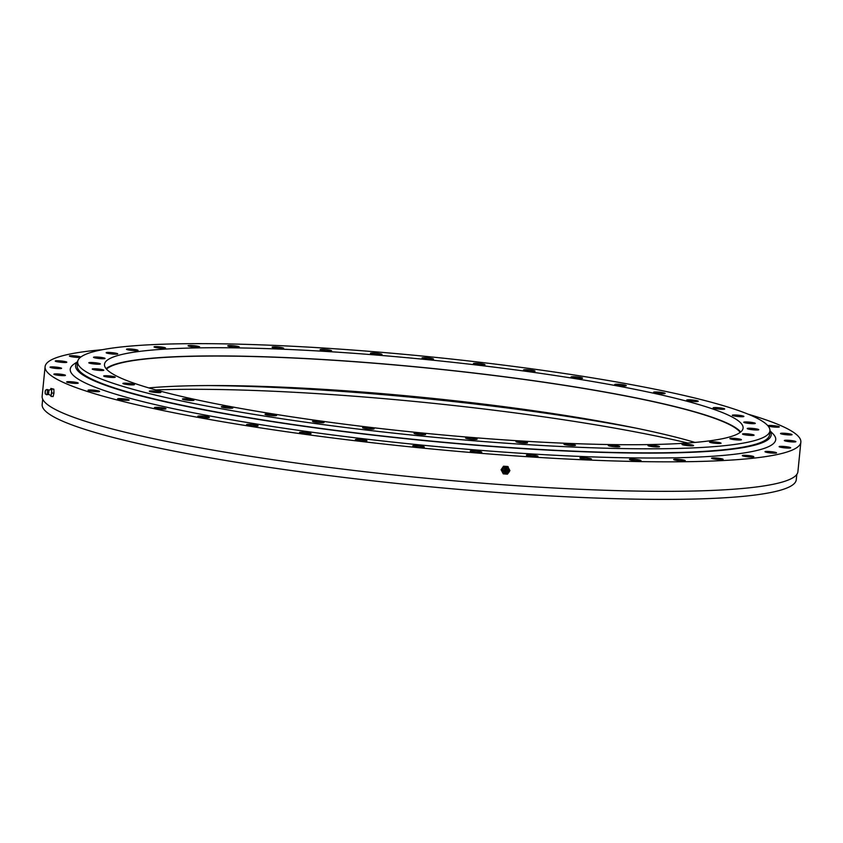 <?xml version="1.0" encoding="UTF-8"?>
<svg xmlns="http://www.w3.org/2000/svg" width="843" height="843" viewBox="0 0 843 843"><rect width="100%" height="100%" fill="white"/><g stroke="black" fill="none" stroke-linecap="round" stroke-linejoin="round"><path stroke-width="1.26" d="M520.9 441.479A5.806 0.664 5.7 0 0 515.958 441.648A5.806 0.664 5.7 0 0 522.565 442.965A5.806 0.664 5.7 0 0 527.507 442.796A5.806 0.664 5.7 0 0 520.9 441.479M568.867 443.987A5.806 0.664 5.7 0 0 563.925 444.145A5.806 0.664 5.7 0 0 570.532 445.473A5.806 0.664 5.7 0 0 575.474 445.304A5.806 0.664 5.7 0 0 568.867 443.987M613.23 445.294A5.806 0.664 5.7 0 0 608.288 445.462A5.806 0.664 5.7 0 0 614.905 446.779A5.806 0.664 5.7 0 0 619.847 446.611A5.806 0.664 5.7 0 0 613.23 445.294M652.925 445.378A5.806 0.664 5.7 0 0 647.982 445.547A5.806 0.664 5.7 0 0 654.59 446.864A5.806 0.664 5.7 0 0 659.532 446.695A5.806 0.664 5.7 0 0 652.925 445.378M686.94 444.229A5.806 0.664 5.7 0 0 681.998 444.398A5.806 0.664 5.7 0 0 688.615 445.715A5.806 0.664 5.7 0 0 693.557 445.557A5.806 0.664 5.7 0 0 686.94 444.229M714.464 441.89A5.806 0.664 5.7 0 0 709.521 442.059A5.806 0.664 5.7 0 0 716.139 443.376A5.806 0.664 5.7 0 0 721.071 443.207A5.806 0.664 5.7 0 0 714.464 441.89M734.811 438.402A5.806 0.664 5.7 0 0 729.869 438.571A5.806 0.664 5.7 0 0 736.476 439.888A5.806 0.664 5.7 0 0 741.418 439.719A5.806 0.664 5.7 0 0 734.811 438.402M747.478 433.86A5.806 0.664 5.7 0 0 742.535 434.019A5.806 0.664 5.7 0 0 749.142 435.346A5.806 0.664 5.7 0 0 754.085 435.178A5.806 0.664 5.7 0 0 747.478 433.86M752.156 428.37A5.806 0.664 5.7 0 0 747.214 428.539A5.806 0.664 5.7 0 0 753.821 429.856A5.806 0.664 5.7 0 0 758.763 429.688A5.806 0.664 5.7 0 0 752.156 428.37M748.721 422.069A5.806 0.664 5.7 0 0 743.779 422.238A5.806 0.664 5.7 0 0 750.386 423.555A5.806 0.664 5.7 0 0 755.328 423.386A5.806 0.664 5.7 0 0 748.721 422.069M737.267 415.114A5.806 0.664 5.7 0 0 732.325 415.283A5.806 0.664 5.7 0 0 738.942 416.6A5.806 0.664 5.7 0 0 743.884 416.431A5.806 0.664 5.7 0 0 737.267 415.114M718.078 407.675A5.806 0.664 5.7 0 0 713.136 407.843A5.806 0.664 5.7 0 0 719.743 409.161A5.806 0.664 5.7 0 0 724.685 409.003A5.806 0.664 5.7 0 0 718.078 407.675M691.618 399.94A5.806 0.664 5.7 0 0 686.676 400.109A5.806 0.664 5.7 0 0 693.294 401.426A5.806 0.664 5.7 0 0 698.225 401.257A5.806 0.664 5.7 0 0 691.618 399.94M658.552 392.09A5.806 0.664 5.7 0 0 653.61 392.258A5.806 0.664 5.7 0 0 660.217 393.576A5.806 0.664 5.7 0 0 665.159 393.418A5.806 0.664 5.7 0 0 658.552 392.09M619.668 384.334A5.806 0.664 5.7 0 0 614.726 384.492A5.806 0.664 5.7 0 0 621.344 385.82A5.806 0.664 5.7 0 0 626.286 385.651A5.806 0.664 5.7 0 0 619.668 384.334M575.959 376.842A5.806 0.664 5.7 0 0 571.017 377.011A5.806 0.664 5.7 0 0 577.624 378.328A5.806 0.664 5.7 0 0 582.566 378.159A5.806 0.664 5.7 0 0 575.959 376.842M528.466 369.814A5.806 0.664 5.7 0 0 523.524 369.982A5.806 0.664 5.7 0 0 530.142 371.299A5.806 0.664 5.7 0 0 535.073 371.131A5.806 0.664 5.7 0 0 528.466 369.814M478.381 363.417A5.806 0.664 5.7 0 0 473.439 363.586A5.806 0.664 5.7 0 0 480.057 364.903A5.806 0.664 5.7 0 0 484.999 364.734A5.806 0.664 5.7 0 0 478.381 363.417M426.937 357.811A5.806 0.664 5.7 0 0 421.995 357.969A5.806 0.664 5.7 0 0 428.602 359.297A5.806 0.664 5.7 0 0 433.544 359.129A5.806 0.664 5.7 0 0 426.937 357.811M375.388 353.122A5.806 0.664 5.7 0 0 370.446 353.291A5.806 0.664 5.7 0 0 377.053 354.608A5.806 0.664 5.7 0 0 381.995 354.45A5.806 0.664 5.7 0 0 375.388 353.122M325.019 349.487A5.806 0.664 5.7 0 0 320.077 349.655A5.806 0.664 5.7 0 0 326.684 350.973A5.806 0.664 5.7 0 0 331.626 350.804A5.806 0.664 5.7 0 0 325.019 349.487M277.052 346.989A5.806 0.664 5.7 0 0 272.11 347.147A5.806 0.664 5.7 0 0 278.717 348.475A5.806 0.664 5.7 0 0 283.659 348.307A5.806 0.664 5.7 0 0 277.052 346.989M232.679 345.672A5.806 0.664 5.7 0 0 227.736 345.841A5.806 0.664 5.7 0 0 234.343 347.158A5.806 0.664 5.7 0 0 239.286 346.989A5.806 0.664 5.7 0 0 232.679 345.672M192.994 345.588A5.806 0.664 5.7 0 0 188.052 345.756A5.806 0.664 5.7 0 0 194.659 347.074A5.806 0.664 5.7 0 0 199.601 346.905A5.806 0.664 5.7 0 0 192.994 345.588M158.969 346.736A5.806 0.664 5.7 0 0 154.027 346.905A5.806 0.664 5.7 0 0 160.634 348.222A5.806 0.664 5.7 0 0 165.576 348.054A5.806 0.664 5.7 0 0 158.969 346.736M131.445 349.076A5.806 0.664 5.7 0 0 126.503 349.244A5.806 0.664 5.7 0 0 133.12 350.562A5.806 0.664 5.7 0 0 138.052 350.403A5.806 0.664 5.7 0 0 131.445 349.076M111.097 352.564A5.806 0.664 5.7 0 0 106.165 352.732A5.806 0.664 5.7 0 0 112.772 354.049A5.806 0.664 5.7 0 0 117.714 353.891A5.806 0.664 5.7 0 0 111.097 352.564M98.431 357.116A5.806 0.664 5.7 0 0 93.499 357.274A5.806 0.664 5.7 0 0 100.106 358.602A5.806 0.664 5.7 0 0 105.048 358.433A5.806 0.664 5.7 0 0 98.431 357.116M93.763 362.606A5.806 0.664 5.7 0 0 88.821 362.764A5.806 0.664 5.7 0 0 95.428 364.092A5.806 0.664 5.7 0 0 100.37 363.923A5.806 0.664 5.7 0 0 93.763 362.606M97.187 368.897A5.806 0.664 5.7 0 0 92.245 369.065A5.806 0.664 5.7 0 0 98.863 370.383A5.806 0.664 5.7 0 0 103.805 370.214A5.806 0.664 5.7 0 0 97.187 368.897M108.642 375.852A5.806 0.664 5.7 0 0 103.7 376.02A5.806 0.664 5.7 0 0 110.307 377.337A5.806 0.664 5.7 0 0 115.249 377.169A5.806 0.664 5.7 0 0 108.642 375.852M127.83 383.291A5.806 0.664 5.7 0 0 122.888 383.46A5.806 0.664 5.7 0 0 129.506 384.777A5.806 0.664 5.7 0 0 134.448 384.608A5.806 0.664 5.7 0 0 127.83 383.291M154.29 391.026A5.806 0.664 5.7 0 0 149.348 391.194A5.806 0.664 5.7 0 0 155.966 392.511A5.806 0.664 5.7 0 0 160.897 392.343A5.806 0.664 5.7 0 0 154.29 391.026M187.367 398.876A5.806 0.664 5.7 0 0 182.425 399.045A5.806 0.664 5.7 0 0 189.032 400.362A5.806 0.664 5.7 0 0 193.974 400.193A5.806 0.664 5.7 0 0 187.367 398.876M226.24 406.642A5.806 0.664 5.7 0 0 221.298 406.8A5.806 0.664 5.7 0 0 227.905 408.128A5.806 0.664 5.7 0 0 232.847 407.959A5.806 0.664 5.7 0 0 226.24 406.642M269.96 414.124A5.806 0.664 5.7 0 0 265.018 414.292A5.806 0.664 5.7 0 0 271.625 415.61A5.806 0.664 5.7 0 0 276.567 415.441A5.806 0.664 5.7 0 0 269.96 414.124M317.442 421.152A5.806 0.664 5.7 0 0 312.5 421.321A5.806 0.664 5.7 0 0 319.118 422.638A5.806 0.664 5.7 0 0 324.049 422.48A5.806 0.664 5.7 0 0 317.442 421.152M367.527 427.549A5.806 0.664 5.7 0 0 362.585 427.717A5.806 0.664 5.7 0 0 369.202 429.034A5.806 0.664 5.7 0 0 374.134 428.876A5.806 0.664 5.7 0 0 367.527 427.549M418.982 433.165A5.806 0.664 5.7 0 0 414.039 433.323A5.806 0.664 5.7 0 0 420.646 434.651A5.806 0.664 5.7 0 0 425.589 434.482A5.806 0.664 5.7 0 0 418.982 433.165M470.52 437.844A5.806 0.664 5.7 0 0 465.578 438.012A5.806 0.664 5.7 0 0 472.196 439.329A5.806 0.664 5.7 0 0 477.138 439.161A5.806 0.664 5.7 0 0 470.52 437.844M469.93 437.306A320.888 36.744 -174.3 0 1 104.49 364.355A320.888 36.744 -174.3 0 1 377.653 355.145A320.888 36.744 -174.3 0 1 743.094 428.096A320.888 36.744 -174.3 0 1 469.93 437.306M740.67 431.995A320.888 36.744 5.7 0 0 376.832 363.344A320.888 36.744 5.7 0 0 106.092 368.654M106.492 369.118A320.055 36.649 -174.3 0 1 376.958 363.449A320.055 36.649 -174.3 0 1 740.186 432.375M695.011 442.427A320.055 36.649 5.7 0 0 374.007 392.954A320.055 36.649 5.7 0 0 148.789 387.906M77.661 361.679L77.25 365.736A347.853 39.832 5.7 0 0 473.397 444.819A347.853 39.832 5.7 0 0 769.522 434.83L769.922 430.773A347.853 39.832 5.7 0 0 373.776 351.689A347.853 39.832 5.7 0 0 77.661 361.679A347.853 39.832 5.7 0 0 473.808 440.763A347.853 39.832 5.7 0 0 769.922 430.773M531.375 454.978A5.806 0.664 5.7 0 0 526.432 455.146A5.806 0.664 5.7 0 0 533.039 456.463A5.806 0.664 5.7 0 0 537.982 456.295A5.806 0.664 5.7 0 0 531.375 454.978M584.863 457.77A5.806 0.664 5.7 0 0 579.921 457.939A5.806 0.664 5.7 0 0 586.538 459.256A5.806 0.664 5.7 0 0 591.48 459.087A5.806 0.664 5.7 0 0 584.863 457.77M634.357 459.235A5.806 0.664 5.7 0 0 629.415 459.403A5.806 0.664 5.7 0 0 636.022 460.721A5.806 0.664 5.7 0 0 640.965 460.552A5.806 0.664 5.7 0 0 634.357 459.235M678.615 459.33A5.806 0.664 5.7 0 0 673.673 459.488A5.806 0.664 5.7 0 0 680.28 460.815A5.806 0.664 5.7 0 0 685.222 460.647A5.806 0.664 5.7 0 0 678.615 459.33M716.561 458.055A5.806 0.664 5.7 0 0 711.618 458.213A5.806 0.664 5.7 0 0 718.225 459.54A5.806 0.664 5.7 0 0 723.168 459.372A5.806 0.664 5.7 0 0 716.561 458.055M747.256 455.431A5.806 0.664 5.7 0 0 742.314 455.599A5.806 0.664 5.7 0 0 748.921 456.917A5.806 0.664 5.7 0 0 753.863 456.758A5.806 0.664 5.7 0 0 747.256 455.431M769.944 451.542A5.806 0.664 5.7 0 0 765.001 451.711A5.806 0.664 5.7 0 0 771.619 453.028A5.806 0.664 5.7 0 0 776.561 452.86A5.806 0.664 5.7 0 0 769.944 451.542M784.074 446.474A5.806 0.664 5.7 0 0 779.132 446.642A5.806 0.664 5.7 0 0 785.739 447.96A5.806 0.664 5.7 0 0 790.681 447.791A5.806 0.664 5.7 0 0 784.074 446.474M789.29 440.352A5.806 0.664 5.7 0 0 784.348 440.52A5.806 0.664 5.7 0 0 790.955 441.837A5.806 0.664 5.7 0 0 795.897 441.679A5.806 0.664 5.7 0 0 789.29 440.352M785.465 433.334A5.806 0.664 5.7 0 0 780.523 433.492A5.806 0.664 5.7 0 0 787.13 434.819A5.806 0.664 5.7 0 0 792.072 434.651A5.806 0.664 5.7 0 0 785.465 433.334M768.099 426.01A5.806 0.664 5.7 0 0 774.359 427.064A5.806 0.664 5.7 0 0 779.301 426.895A5.806 0.664 5.7 0 0 772.694 425.578A5.806 0.664 5.7 0 0 767.804 425.662M93.12 351.816A5.806 0.664 5.7 0 0 92.077 352.089A5.806 0.664 5.7 0 0 92.077 352.111M80.854 357A5.806 0.664 5.7 0 0 74.332 355.82A5.806 0.664 5.7 0 0 69.389 355.978A5.806 0.664 5.7 0 0 75.996 357.306A5.806 0.664 5.7 0 0 80.401 357.358M60.201 360.888A5.806 0.664 5.7 0 0 55.259 361.046A5.806 0.664 5.7 0 0 61.876 362.374A5.806 0.664 5.7 0 0 66.818 362.205A5.806 0.664 5.7 0 0 60.201 360.888M54.985 367.011A5.806 0.664 5.7 0 0 50.053 367.169A5.806 0.664 5.7 0 0 56.66 368.496A5.806 0.664 5.7 0 0 61.602 368.328A5.806 0.664 5.7 0 0 54.985 367.011M58.82 374.029A5.806 0.664 5.7 0 0 53.878 374.197A5.806 0.664 5.7 0 0 60.485 375.514A5.806 0.664 5.7 0 0 65.427 375.346A5.806 0.664 5.7 0 0 58.82 374.029M71.592 381.784A5.806 0.664 5.7 0 0 66.65 381.953A5.806 0.664 5.7 0 0 73.257 383.27A5.806 0.664 5.7 0 0 78.199 383.101A5.806 0.664 5.7 0 0 71.592 381.784M92.993 390.077A5.806 0.664 5.7 0 0 88.051 390.246A5.806 0.664 5.7 0 0 94.658 391.563A5.806 0.664 5.7 0 0 99.6 391.405A5.806 0.664 5.7 0 0 92.993 390.077M122.498 398.707A5.806 0.664 5.7 0 0 117.556 398.876A5.806 0.664 5.7 0 0 124.174 400.193A5.806 0.664 5.7 0 0 129.105 400.025A5.806 0.664 5.7 0 0 122.498 398.707M159.39 407.464A5.806 0.664 5.7 0 0 154.448 407.633A5.806 0.664 5.7 0 0 161.055 408.95A5.806 0.664 5.7 0 0 165.997 408.781A5.806 0.664 5.7 0 0 159.39 407.464M202.742 416.115A5.806 0.664 5.7 0 0 197.799 416.284A5.806 0.664 5.7 0 0 204.417 417.601A5.806 0.664 5.7 0 0 209.349 417.443A5.806 0.664 5.7 0 0 202.742 416.115M251.499 424.472A5.806 0.664 5.7 0 0 246.556 424.64A5.806 0.664 5.7 0 0 253.174 425.957A5.806 0.664 5.7 0 0 258.116 425.789A5.806 0.664 5.7 0 0 251.499 424.472M304.46 432.311A5.806 0.664 5.7 0 0 299.518 432.48A5.806 0.664 5.7 0 0 306.135 433.797A5.806 0.664 5.7 0 0 311.067 433.629A5.806 0.664 5.7 0 0 304.46 432.311M360.319 439.445A5.806 0.664 5.7 0 0 355.377 439.614A5.806 0.664 5.7 0 0 361.984 440.931A5.806 0.664 5.7 0 0 366.926 440.763A5.806 0.664 5.7 0 0 360.319 439.445M417.696 445.705A5.806 0.664 5.7 0 0 412.754 445.863A5.806 0.664 5.7 0 0 419.371 447.19A5.806 0.664 5.7 0 0 424.314 447.022A5.806 0.664 5.7 0 0 417.696 445.705M475.189 450.921A5.806 0.664 5.7 0 0 470.246 451.089A5.806 0.664 5.7 0 0 476.853 452.406A5.806 0.664 5.7 0 0 481.796 452.238A5.806 0.664 5.7 0 0 475.189 450.921M796.793 474.419L796.266 479.762A378.928 43.393 -174.3 0 1 473.692 490.637A378.928 43.393 -174.3 0 1 42.161 404.492L42.687 399.15M102.351 349.708A379.75 43.488 5.7 0 0 45.09 366.705L42.15 396.21A379.75 43.488 5.7 0 0 474.63 482.554A379.75 43.488 5.7 0 0 797.91 471.648L800.85 442.143A379.75 43.488 5.7 0 0 748.078 414.166M45.09 366.705A379.75 43.488 5.7 0 0 477.57 453.049A379.75 43.488 5.7 0 0 800.85 442.143M687.698 443.007A349.466 40.021 5.7 0 0 368.96 397.38A349.466 40.021 5.7 0 0 155.85 389.919M757.868 418.655A5.806 0.664 5.7 0 0 757.899 418.602A5.806 0.664 5.7 0 0 756.782 418.086M77.64 361.858A349.508 40.021 5.7 0 0 79.231 372.195A349.508 40.021 5.7 0 0 463.471 444.187A349.508 40.021 5.7 0 0 769.901 430.963M77.661 361.626L74.11 364.018A354.481 40.59 5.7 0 0 73.921 375.936A354.481 40.59 5.7 0 0 470.615 449.54A354.481 40.59 5.7 0 0 772.936 433.766L769.933 430.731M636.75 428.286A347.811 39.832 5.7 0 0 208.695 385.557M509.077 471.817L509.91 470.626L507.728 466.506L503.545 466.2L501.09 469.741L503.271 473.861L507.454 474.156L508.371 472.839M505.21 473.155A2.898 2.792 -58.7 0 1 504.304 467.886A2.898 2.792 -58.7 0 1 508.002 468.55M508.192 466.78L504.009 466.485L501.543 470.015L503.271 473.861M504.325 472.048A2.645 2.561 -58.7 0 1 505.631 468.539A2.645 2.561 -58.7 0 1 509.193 470.173A2.645 2.561 -58.7 0 1 504.325 472.048M505.463 471.848A1.739 1.686 -58.7 0 1 506.316 469.54A1.739 1.686 -58.7 0 1 508.561 470.341A1.739 1.686 -58.7 0 1 507.707 472.649A1.739 1.686 -58.7 0 1 505.463 471.848M506.706 470.436A0.748 0.717 -58.7 0 1 507.676 470.773A0.748 0.717 -58.7 0 1 507.307 471.764A0.748 0.717 -58.7 0 1 506.348 471.416A0.748 0.717 -58.7 0 1 506.706 470.436M50.127 395.061L51.096 396.4L53.109 396.547L53.952 393.144L53.847 389.171L50.886 388.444L50.58 389.677M48.957 390.067L51.149 389.54A2.898 0.674 94.1 0 1 51.686 391.331A2.898 0.674 94.1 0 1 50.728 395.304L48.641 394.461M51.096 396.4L51.834 389.023L50.886 388.444M48.894 390.088L48.578 394.44M45.417 390.298L46.881 389.498A2.645 0.611 94.1 0 1 46.945 389.477A2.645 0.611 94.1 0 1 47.419 391.12A2.645 0.611 94.1 0 1 46.565 394.756A2.645 0.611 94.1 0 1 46.502 394.724L45.174 393.734L45.417 390.298L45.174 393.734M45.248 392.722A1.243 1.243 0 0 1 45.353 391.31L45.174 392.343M51.939 393.007L53.952 393.144M51.834 389.023L53.847 389.171M507.201 473.46L504.125 471.932C504.335 468.034 505.969 467.296 509.035 469.73L509.193 470.173M49.02 390.119L46.945 389.477M48.704 394.419L46.565 394.756"/></g></svg>
